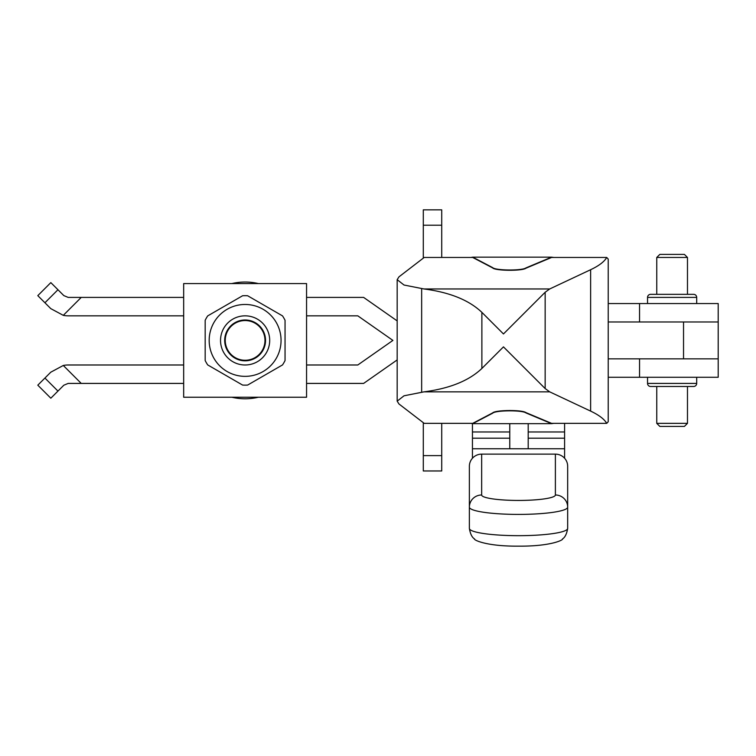 <?xml version="1.0" encoding="UTF-8"?>
<svg xmlns="http://www.w3.org/2000/svg" width="756" height="756" viewBox="0 0 756 756"><rect width="100%" height="100%" fill="white"/><g stroke="black" fill="none" stroke-linecap="round" stroke-linejoin="round"><path stroke-width="1.13" d="M687.478 386.486L687.478 423.351L684.407 426.422L659.837 426.422L656.756 423.351L687.478 423.351M656.756 386.486L656.756 423.351M687.478 257.465L684.407 254.394L659.837 254.394L656.756 257.465L687.478 257.465L687.478 294.33M656.756 257.465L656.756 294.33M693.621 386.486L650.614 386.486L693.621 386.486A3.071 3.071 0 0 0 696.692 383.415L696.692 377.272M650.614 386.486A3.071 3.071 0 0 1 647.542 383.415L696.692 383.415M647.542 377.272L647.542 383.415M647.542 303.543L647.542 297.401L696.692 297.401L696.692 303.543M696.692 297.401A3.071 3.071 0 0 0 693.621 294.33L650.614 294.33A3.071 3.071 0 0 0 647.542 297.401M718.2 358.845L683.537 358.845L683.537 321.98L718.2 321.98L718.2 377.272L608.221 377.272M423.294 455.613L423.294 470.969L441.721 470.969L441.721 455.613L423.294 455.613L423.294 422.67M441.721 423.351L441.721 455.613M423.294 258.155L423.294 209.847L441.721 209.847L441.721 257.465M608.221 303.543L718.2 303.543L718.2 321.98M183.67 297.401L68.172 297.401L63.825 295.605L50.832 282.612L37.8 295.643L50.794 308.637L63.296 315.346A24.579 24.579 0 0 0 68.172 315.838L183.67 315.838M183.67 383.415L68.172 383.415L63.825 385.22L50.832 398.204L37.8 385.173L50.794 372.188L63.296 365.469A24.579 24.579 0 0 1 68.172 364.987L183.67 364.987M306.558 383.415L363.617 383.415L397.174 359.922M608.221 358.845L683.537 358.845M683.537 321.98L608.221 321.98M397.174 320.903L363.617 297.401L306.558 297.401M306.558 315.838L357.805 315.838L392.903 340.408L357.805 364.987L306.558 364.987M245.114 385.135A44.727 44.727 0 0 1 242.591 385.069L207.702 364.921A44.727 44.727 0 0 1 205.178 360.555L205.178 320.27A44.727 44.727 0 0 1 207.702 315.895L242.591 295.757A44.727 44.727 0 0 1 247.637 295.757L282.527 315.895A44.727 44.727 0 0 1 285.05 320.27L285.05 360.555A44.727 44.727 0 0 1 282.527 364.921L247.637 385.069A44.727 44.727 0 0 1 245.114 385.135M245.114 364.987A24.579 24.579 0 0 1 220.535 340.408A24.579 24.579 0 0 1 245.114 315.838A24.579 24.579 0 0 1 269.694 340.408A24.579 24.579 0 0 1 245.114 364.987M245.114 360.829A20.421 20.421 0 0 1 224.693 340.408A20.421 20.421 0 0 1 245.114 319.986A20.421 20.421 0 0 1 265.536 340.408A20.421 20.421 0 0 1 245.114 360.829M245.114 304.47A35.938 35.938 0 0 1 281.052 340.408A35.938 35.938 0 0 1 245.114 376.356A35.938 35.938 0 0 1 209.176 340.408A35.938 35.938 0 0 1 245.114 304.47M183.67 283.576L183.67 397.24L306.558 397.24L306.558 283.576L183.67 283.576M245.114 320.544A19.864 19.864 0 0 1 264.978 340.408A19.864 19.864 0 0 1 245.114 360.272A19.864 19.864 0 0 1 225.25 340.408A19.864 19.864 0 0 1 245.114 320.544M231.809 283.576A58.363 58.363 0 0 1 258.42 283.576M258.42 397.24A58.363 58.363 0 0 1 231.809 397.24M509.761 448.762L509.761 423.662M528.198 448.762L528.198 423.662M397.174 279.673L397.174 401.152L404.025 395.794L423.955 391.854C449.669 388.527 468.975 380.731 481.874 368.465L503.468 346.872L545.152 388.556L549.707 391.854L590.634 411.113C598.894 415.006 604.261 419.089 606.737 423.351L608.221 421.725L608.221 259.1L606.737 257.465C604.261 261.737 598.894 265.819 590.634 269.712L549.707 288.962L545.152 292.27L503.468 333.954L481.874 312.351C468.975 300.085 449.669 292.288 423.955 288.962L404.025 285.031L397.174 279.673L398.979 276.838L424.182 257.465L472.717 257.465L492.638 267.907C495.284 270.894 522.103 271.149 525.911 268.229L551.568 257.465L606.737 257.465M606.737 423.351L551.568 423.351L525.911 412.587C522.103 409.667 495.284 409.922 492.638 412.908L472.717 423.351L424.182 423.351L398.979 403.987L397.174 401.152M553.855 257.465L551.568 257.163L525.911 267.926C522.103 270.846 495.284 270.591 492.638 267.605L472.717 257.163L551.568 257.163M470.856 423.351L472.717 423.662L492.638 413.22C495.284 410.234 522.103 409.979 525.911 412.899L551.568 423.662L553.855 423.351M472.717 257.163L470.856 257.465M472.717 423.662L551.568 423.662M472.443 423.615L472.443 438.196L509.761 438.196M528.198 431.969L564.6 431.969L564.6 458.24M472.443 431.969L509.761 431.969M564.6 423.351L564.6 431.969M528.198 438.196L564.6 438.196M472.443 438.196L472.443 458.24M472.443 448.762L564.6 448.762M469.372 528.416L469.372 466.282A12.285 12.153 0 0 1 481.657 454.129L555.386 454.129A12.285 12.153 0 0 1 567.671 466.282L567.671 528.416A49.149 7.267 180 0 1 518.522 535.673A49.149 7.267 180 0 1 469.372 528.416C470.279 533.887 472.018 537.412 474.607 539.009C473.322 539.699 485.532 546.399 518.522 546.153C551.502 546.399 563.721 539.699 562.436 539.009C565.025 537.412 566.764 533.887 567.671 528.416M639.538 321.98L639.538 303.543M639.538 377.272L639.538 358.845M441.721 225.212L423.294 225.212M57.957 391.088L44.925 378.057M81.242 383.415L63.296 365.469M63.296 315.346L81.242 297.401M57.957 289.737L44.925 302.769M590.634 269.712L590.634 411.113M545.152 292.27L545.152 388.556M423.955 391.854L549.707 391.854M481.874 312.351L481.874 368.465M421.659 288.688L421.659 392.128M423.955 288.962L549.707 288.962M481.657 494.991A36.864 5.453 180 0 0 518.522 500.444A36.864 5.453 180 0 0 555.386 494.991A12.285 12.153 0 0 1 567.671 507.144A49.149 7.267 180 0 1 518.522 514.411A49.149 7.267 180 0 1 469.372 507.144A12.285 12.153 0 0 1 481.657 494.991L481.657 454.129M555.386 494.991L555.386 454.129"/></g></svg>
